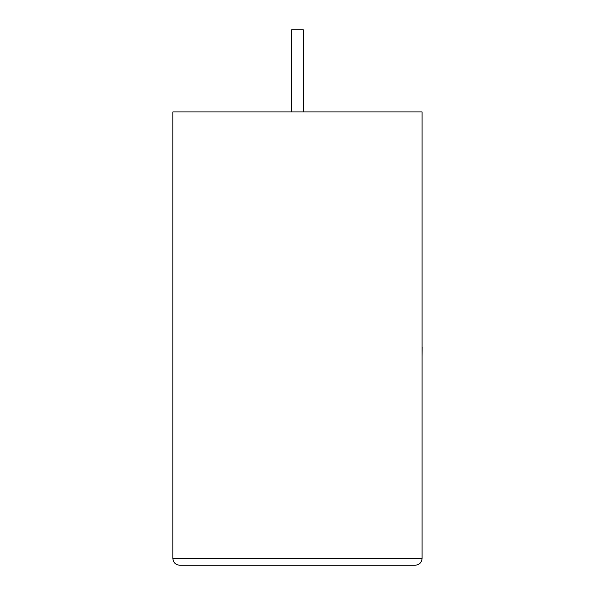 <?xml version="1.0" encoding="UTF-8"?>
<svg xmlns="http://www.w3.org/2000/svg" width="595" height="595" viewBox="0 0 595 595"><rect width="100%" height="100%" fill="white"/><g stroke="black" fill="none" stroke-linecap="round" stroke-linejoin="round"><path stroke-width="0.89" d="M303.286 111.927L303.286 29.75L291.647 29.75L291.647 111.927M415.251 565.25C419.378 564.811 421.662 562.535 422.093 558.4L422.093 111.927L172.833 111.927L172.833 558.4L422.093 558.4C421.662 562.535 419.378 564.811 415.251 565.25L179.683 565.25C175.555 564.811 173.271 562.535 172.833 558.4C173.271 562.535 175.555 564.811 179.683 565.25M422.093 346.974L422.093 306.99M422.167 346.974L422.093 356.539"/></g></svg>
